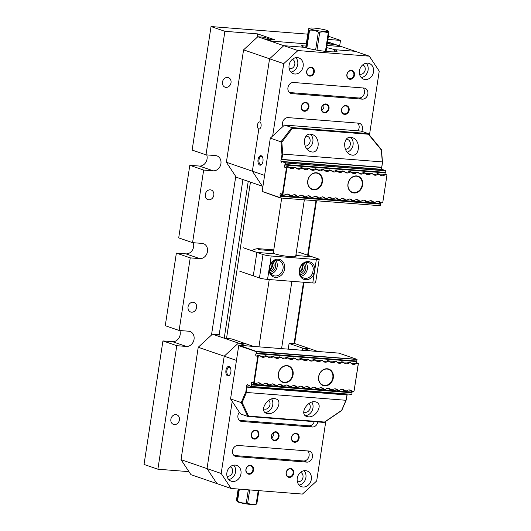 <?xml version="1.0" encoding="UTF-8"?>
<svg xmlns="http://www.w3.org/2000/svg" width="531" height="531" viewBox="0 0 531 531"><rect width="100%" height="100%" fill="white"/><g stroke="black" fill="none" stroke-linecap="round" stroke-linejoin="round"><path stroke-width="0.8" d="M328.39 36.234L340.504 40.402L339.654 45.971M157.886 469.212L176.79 345.688L162.937 340.922L144.034 464.452L157.886 469.212L188.95 471.654M192.561 242.654L203.665 170.059L189.813 165.294L178.701 237.888L192.561 242.654L202.105 243.404A7.753 6.491 -71 0 1 203.459 243.683A7.753 6.491 -71 0 1 207.316 252.331A7.753 6.491 -71 0 1 199.775 258.624L185.923 253.864A7.753 6.491 109 0 0 192.222 250.413A7.753 6.491 109 0 0 193.264 242.707M176.372 253.108L190.231 257.874L179.12 330.468L165.26 325.702L176.372 253.108L185.923 253.864M224.228 338.214L248.229 181.363M257.794 36.752L283.78 45.686L269.569 58.788L243.576 49.854L257.794 36.752L264.325 37.27L270.485 39.387L264.451 38.909L272.018 41.139L306.294 43.834L270.611 41.026L264.451 38.909L274.507 39.699L257.568 33.878L224.898 31.309L205.995 154.84L192.136 150.074L211.039 26.55L224.898 31.309M242.932 179.538L218.931 336.395M295.993 254.435A13.056 10.939 -71 0 1 296.836 255.564M251.959 250.738A13.056 10.939 -71 0 1 258.922 248.714L273.77 249.882M294.061 343.842L303.493 282.233M307.628 255.212L315.958 200.764M327.282 43.449L334.822 44.445L340.982 46.555L326.977 45.46L340.086 46.489M250.446 182.12L226.511 338.532M327.222 43.847L334.822 44.445L340.119 46.263M327.906 39.407L340.504 40.402M307.774 34.157L211.039 26.55M316.469 200.804L308.119 255.384M304.004 282.273L294.572 343.882M162.937 340.922L172.482 341.679A7.753 6.491 109 0 0 178.781 338.227A7.753 6.491 109 0 0 179.83 330.521M189.813 165.294L199.357 166.05A7.753 6.491 109 0 0 205.656 162.599A7.753 6.491 109 0 0 206.705 154.893M211.484 335.048L235.751 176.445M257.017 37.462L257.568 33.878M175.907 414.638A5.071 4.248 -71 0 1 176.79 414.824A5.071 4.248 -71 0 1 179.312 420.479A5.071 4.248 -71 0 1 174.38 424.594A5.071 4.248 -71 0 1 173.498 424.408A5.071 4.248 -71 0 1 170.975 418.753A5.071 4.248 -71 0 1 175.907 414.638M193.105 302.239A5.071 4.248 -71 0 1 193.988 302.424A5.071 4.248 -71 0 1 196.51 308.08A5.071 4.248 -71 0 1 191.585 312.188A5.071 4.248 -71 0 1 190.695 312.009A5.071 4.248 -71 0 1 188.173 306.354A5.071 4.248 -71 0 1 193.105 302.239M210.303 189.832A5.071 4.248 -71 0 1 211.192 190.018A5.071 4.248 -71 0 1 213.708 195.673A5.071 4.248 -71 0 1 208.783 199.789A5.071 4.248 -71 0 1 207.893 199.603A5.071 4.248 -71 0 1 205.378 193.948A5.071 4.248 -71 0 1 210.303 189.832M227.507 77.433A5.071 4.248 -71 0 1 228.39 77.619A5.071 4.248 -71 0 1 230.912 83.274A5.071 4.248 -71 0 1 225.98 87.383A5.071 4.248 -71 0 1 225.098 87.203A5.071 4.248 -71 0 1 222.575 81.548A5.071 4.248 -71 0 1 227.507 77.433M179.12 330.468L188.671 331.218A7.753 6.491 -71 0 1 190.025 331.497A7.753 6.491 -71 0 1 193.881 340.145A7.753 6.491 -71 0 1 186.341 346.438L172.482 341.679M176.79 345.688L186.341 346.438M205.995 154.84L215.546 155.59A7.753 6.491 -71 0 1 216.9 155.868A7.753 6.491 -71 0 1 220.757 164.517A7.753 6.491 -71 0 1 213.216 170.809L199.357 166.05M203.665 170.059L213.216 170.809M190.231 257.874L199.775 258.624M273.624 250.844L258.166 249.63L258.922 248.714M380.714 202.988L382.307 202.809L380.136 202.789L377.853 201.143M313.788 189.839A8.702 7.295 -71 0 1 309.4 176.518A8.702 7.295 -71 0 1 322.111 177.52A8.702 7.295 -71 0 1 313.788 189.839M354.004 192.999A8.702 7.295 -71 0 1 349.61 179.684A8.702 7.295 -71 0 1 362.321 180.679A8.702 7.295 -71 0 1 354.004 192.999M382.307 202.809L382.785 202.371L386.907 175.442L382.785 202.371M379.154 173.956L377.468 173.67L379.592 174.394A4.772 3.996 -71 0 0 381.238 175.602A4.772 3.996 -71 0 0 384.909 174.812L386.575 174.945L386.907 175.442M379.592 174.394L377.873 174.261A4.772 3.996 -71 0 1 374.202 175.051A4.772 3.996 -71 0 1 372.556 173.843L370.837 173.703A4.772 3.996 -71 0 1 367.167 174.493A4.772 3.996 -71 0 1 365.52 173.285L363.801 173.152A4.772 3.996 -71 0 1 360.131 173.942A4.772 3.996 -71 0 1 358.478 172.734L356.766 172.602A4.772 3.996 -71 0 1 353.088 173.391A4.772 3.996 -71 0 1 351.442 172.183L349.723 172.044A4.772 3.996 -71 0 1 346.053 172.834A4.772 3.996 -71 0 1 344.407 171.626L342.687 171.493A4.772 3.996 -71 0 1 339.017 172.283A4.772 3.996 -71 0 1 337.371 171.075L336.661 171.022A4.772 3.996 -71 0 1 332.983 171.812A4.772 3.996 -71 0 1 331.337 170.604L329.618 170.464A4.772 3.996 -71 0 1 325.948 171.254A4.772 3.996 -71 0 1 324.302 170.046L322.582 169.913A4.772 3.996 -71 0 1 318.912 170.703A4.772 3.996 -71 0 1 317.266 169.495L315.547 169.362A4.772 3.996 -71 0 1 311.876 170.152A4.772 3.996 -71 0 1 310.23 168.944L308.511 168.805A4.772 3.996 -71 0 1 304.84 169.595A4.772 3.996 -71 0 1 303.188 168.387L301.475 168.254A4.772 3.996 -71 0 1 297.798 169.044A4.772 3.996 -71 0 1 296.152 167.836L294.44 167.703A4.772 3.996 -71 0 1 290.762 168.493A4.772 3.996 -71 0 1 289.116 167.285L287.457 167.152L286.979 167.59L282.791 194.99L285.253 194.857A4.772 3.996 109 0 1 288.525 194.359A4.772 3.996 109 0 1 290.172 195.567L291.891 195.7L289.66 195.68L287.377 194.027M297.207 196.118L298.926 196.258L297.207 196.118A4.772 3.996 109 0 0 295.561 194.91A4.772 3.996 109 0 0 291.891 195.7M304.243 196.676L305.962 196.809L304.243 196.676A4.772 3.996 109 0 0 302.597 195.468A4.772 3.996 109 0 0 298.926 196.258M311.285 197.227L312.998 197.359L311.285 197.227A4.772 3.996 109 0 0 309.633 196.019A4.772 3.996 109 0 0 305.962 196.809M318.321 197.778L320.04 197.917L318.321 197.778A4.772 3.996 109 0 0 316.675 196.57A4.772 3.996 109 0 0 312.998 197.359M325.357 198.335L327.076 198.468L325.357 198.335A4.772 3.996 109 0 0 323.711 197.127A4.772 3.996 109 0 0 320.04 197.917M327.076 198.468A4.772 3.996 -71 0 1 330.747 197.678A4.772 3.996 -71 0 1 332.393 198.886L333.103 198.939A4.772 3.996 -71 0 1 336.78 198.156A4.772 3.996 -71 0 1 338.426 199.357L340.145 199.497A4.772 3.996 -71 0 1 343.816 198.707A4.772 3.996 -71 0 1 345.462 199.915L347.181 200.048A4.772 3.996 -71 0 1 350.852 199.258A4.772 3.996 -71 0 1 352.498 200.466L354.217 200.599A4.772 3.996 -71 0 1 357.887 199.815A4.772 3.996 -71 0 1 359.533 201.017L361.253 201.156A4.772 3.996 -71 0 1 364.923 200.366A4.772 3.996 -71 0 1 366.576 201.574L368.288 201.707A4.772 3.996 -71 0 1 371.965 200.917A4.772 3.996 -71 0 1 373.612 202.125L375.331 202.258A4.772 3.996 -71 0 1 379.001 201.475A4.772 3.996 -71 0 1 380.647 202.676M375.331 202.258L373.094 202.238L370.817 200.585M368.288 201.707L366.058 201.687L363.781 200.034M361.253 201.156L359.022 201.13L356.739 199.483M354.217 200.599L351.987 200.579L349.703 198.926M347.181 200.048L344.951 200.028L342.668 198.375M340.145 199.497L337.915 199.47L335.632 197.824M333.103 198.939L331.882 198.999L329.598 197.346M385.559 174.307L384.504 174.221L385.559 174.307M379.977 174.832L383.083 174.832L384.504 174.221M377.873 174.261L378.052 173.869M372.941 174.274L376.048 174.281L377.468 173.67M371.016 173.318L372.118 173.405L370.432 173.113L371.016 173.318L370.837 173.703M372.118 173.405L372.556 173.843M365.905 173.723L369.012 173.723L370.432 173.113M363.974 172.761L365.082 172.847L363.396 172.562L363.974 172.761L363.801 173.152M365.082 172.847L365.52 173.285M358.87 173.172L361.969 173.172L363.396 172.562M356.938 172.21L358.04 172.296L356.361 172.011L356.938 172.21L356.766 172.602M358.04 172.296L358.478 172.734M351.834 172.615L354.934 172.621L356.361 172.011M349.902 171.659L351.004 171.745L349.318 171.453L349.902 171.659L349.723 172.044M351.004 171.745L351.442 172.183M344.792 172.064L347.898 172.064L349.318 171.453M342.867 171.101L343.969 171.188L342.283 170.902L342.867 171.101L342.687 171.493M343.969 171.188L344.407 171.626M337.756 171.513L340.862 171.513L342.283 170.902M336.833 170.63L336.249 170.431L336.833 170.63L336.661 171.022M336.933 170.637L337.371 171.075M368.235 133.566L360.921 131.057L284.516 125.05L291.877 127.573L368.235 133.566L381.484 149.696L382.512 162.526L381.736 167.564A1.314 0.697 -85.5 0 0 381.523 169.303L280.992 161.397A1.314 0.697 94.5 0 1 281.211 159.658L281.981 154.621L280.965 141.817L270.306 138.153L262.155 191.425L280.136 197.605L280.122 195.567A1.314 0.697 94.5 0 1 280.162 194.187A1.314 0.697 94.5 0 1 280.839 193.51A1.314 0.697 94.5 0 1 281.357 194.074L281.669 195.05L282.246 195.249L286.441 167.856L285.101 167.391A1.314 0.697 94.5 0 1 285.034 167.391A1.314 0.697 94.5 0 1 284.443 166.449A1.314 0.697 94.5 0 1 284.795 165.008L385.327 172.914L385.971 170.849L285.439 162.951L284.795 165.008M297.28 196.43L294.413 194.585M304.316 196.988L301.455 195.136M311.352 197.539L308.491 195.687M318.388 198.09L315.527 196.244M325.423 198.647L322.563 196.795M288.094 166.641L287.045 166.561L288.094 166.641M287.623 166.761L287.457 167.152M288.678 166.847L289.116 167.285M289.508 167.716L292.608 167.723L294.028 167.112L295.714 167.398L294.028 167.112M294.44 167.703L294.612 167.311M295.714 167.398L296.152 167.836M296.544 168.274L299.643 168.274L301.07 167.663L302.75 167.949L301.07 167.663M301.475 168.254L301.648 167.862M302.75 167.949L303.188 168.387M303.579 168.825L306.686 168.825L308.106 168.214L309.792 168.506L308.106 168.214M308.511 168.805L308.684 168.413M309.792 168.506L310.23 168.944M310.615 169.376L313.721 169.382L315.142 168.772L316.828 169.057L315.142 168.772M315.547 169.362L315.726 168.971M316.828 169.057L317.266 169.495M317.651 169.933L320.757 169.933L322.178 169.323L323.864 169.608L322.178 169.323M322.582 169.913L322.762 169.522M323.864 169.608L324.302 170.046M324.687 170.484L327.793 170.484L329.213 169.874L330.899 170.166L329.213 169.874M331.729 171.035L334.829 171.042L336.249 170.431M329.618 170.464L329.797 170.073M330.899 170.166L331.337 170.604M285.439 162.951L385.924 170.71L382.805 169.641L282.28 161.743L285.399 162.811M280.992 161.397L281.085 161.696A1.314 0.697 94.5 0 0 281.603 162.254A1.314 0.697 94.5 0 0 282.047 162.021L282.28 161.743M385.327 172.914A1.314 0.697 -85.5 0 0 384.962 174.261M380.561 202.935A1.314 0.697 -85.5 0 0 380.647 203.466L380.428 205.729L280.322 197.963L262.155 191.425M380.428 205.729L280.322 197.963M382.406 162.486L382.287 161.909L282.771 154.083L281.755 159.386L381.676 167.245L382.512 162.526M344.885 141.976A5.071 4.248 -71 0 1 344.539 143.861M345.422 149.277A5.071 4.248 109 0 0 350.214 145.063A5.071 4.248 109 0 0 347.672 139.5A5.071 4.248 109 0 0 346.789 139.314A5.071 4.248 109 0 0 346.272 139.308M347.194 152.198A8.35 6.989 109 0 0 352.956 145.441A8.35 6.989 109 0 0 350.433 137.31M350.865 137.323C342.707 136.221 342.621 152.41 350.772 154.747C359.759 158.265 361.432 140.33 352.365 137.642L350.865 137.323M304.675 138.817A5.071 4.248 -71 0 1 304.323 140.702M305.206 146.118A5.071 4.248 109 0 0 310.004 141.903A5.071 4.248 109 0 0 307.462 136.334A5.071 4.248 109 0 0 306.579 136.155A5.071 4.248 109 0 0 306.062 136.148M306.984 149.038A8.35 6.989 109 0 0 312.746 142.281A8.35 6.989 109 0 0 310.223 134.151M310.655 134.164C302.491 133.062 302.404 149.244 310.562 151.587C319.549 155.105 321.222 137.171 312.155 134.482L310.655 134.164M316.171 173.033A8.35 6.989 109 0 0 308.053 179.81A8.35 6.989 109 0 0 312.201 189.122A8.35 6.989 109 0 0 313.662 189.428A8.35 6.989 109 0 0 321.779 182.651A8.35 6.989 109 0 0 317.624 173.338A8.35 6.989 109 0 0 316.171 173.033M356.381 176.192A8.35 6.989 109 0 0 348.263 182.969A8.35 6.989 109 0 0 352.411 192.282A8.35 6.989 109 0 0 353.872 192.587A8.35 6.989 109 0 0 361.989 185.81A8.35 6.989 109 0 0 357.841 176.498A8.35 6.989 109 0 0 356.381 176.192M285.2 164.524L385.725 172.422M285.101 167.391L287.045 166.561M280.341 196.264L380.866 204.169M284.331 195.109L282.791 194.99M380.415 175.184A4.772 3.996 -71 0 0 381.855 174.978L382.015 175.018M373.379 174.633A4.772 3.996 -71 0 0 374.82 174.427L374.979 174.46M366.344 174.082A4.772 3.996 -71 0 0 367.784 173.869L367.943 173.909M359.308 173.524A4.772 3.996 -71 0 0 360.748 173.318L360.901 173.358M352.272 172.973A4.772 3.996 -71 0 0 353.706 172.767L353.865 172.801M345.23 172.422A4.772 3.996 -71 0 0 346.67 172.21L346.829 172.25M338.194 171.865A4.772 3.996 -71 0 0 339.634 171.659L339.794 171.699M332.167 171.394A4.772 3.996 109 0 0 333.601 171.181L333.76 171.221M325.125 170.843A4.772 3.996 109 0 0 326.565 170.63L326.724 170.67M318.089 170.285A4.772 3.996 109 0 0 319.529 170.079L319.689 170.119M311.053 169.734A4.772 3.996 109 0 0 312.493 169.522L312.653 169.562M304.017 169.183A4.772 3.996 109 0 0 305.458 168.971L305.617 169.011M296.982 168.626A4.772 3.996 109 0 0 298.422 168.42L298.575 168.46M289.939 168.075A4.772 3.996 109 0 0 291.38 167.862L291.539 167.902M386.575 174.945L386.143 174.507M384.909 174.812L385.088 174.42M281.755 159.386L281.211 159.658M286.441 167.856L286.979 167.59M382.287 161.909L381.344 150.014L368.381 134.237L292.422 128.27L281.822 142.195L282.771 154.083M284.516 125.05L270.306 138.153M280.965 141.817L291.831 127.566M368.381 134.237L368.215 133.573M292.422 128.27L291.877 127.573M281.822 142.195L280.999 141.797M282.479 154.634L281.981 154.621M271.666 262.779A5.071 4.248 -71 0 1 269.376 269.443M273.352 252.583A11.629 1.341 8.7 0 0 273.014 252.836A11.629 1.341 8.7 0 0 274.706 253.825L256.865 252.424L253.28 275.841L256.865 252.424L243.311 247.765M301.827 265.155A5.071 4.248 -71 0 1 299.537 271.812M269.39 269.556A8.051 6.744 109 0 0 273.644 275.695A8.051 6.744 109 0 0 282.638 270.272A8.051 6.744 109 0 0 278.875 260.469A8.051 6.744 109 0 0 277.467 260.177A8.051 6.744 109 0 0 269.994 265.573L268.985 269.987L269.682 265.414A9.239 7.739 -71 0 1 282.465 261.199A9.239 7.739 -71 0 1 280.189 276.087A9.239 7.739 -71 0 1 268.985 269.987L267.544 279.412A5.96 0.69 -171.3 0 1 259.44 277.959L263.018 254.541A5.96 0.69 8.7 0 0 271.129 255.995L316.363 259.546A5.96 0.69 8.7 0 0 319.177 259.393A5.96 0.69 8.7 0 0 318.308 258.882L312.155 256.772L295.833 255.484L312.155 256.772L298.601 252.112M239.733 271.182L259.44 277.959M295.754 256.008A11.629 1.341 -171.3 0 1 295.999 256.354A11.629 1.341 -171.3 0 1 287.53 256.36A11.629 1.341 -171.3 0 1 274.706 253.825L256.865 252.424L263.018 254.541M267.544 279.412L312.779 282.963L314.219 273.545A9.239 7.739 -71 0 1 301.442 277.759A9.239 7.739 -71 0 1 303.719 262.872A9.239 7.739 -71 0 1 314.923 268.971L314.219 273.545L312.679 272.961L313.29 268.978A8.051 6.744 109 0 0 309.035 262.838A8.051 6.744 109 0 0 307.628 262.546A8.051 6.744 109 0 0 299.796 269.084A8.051 6.744 109 0 0 303.798 278.065A8.051 6.744 109 0 0 312.679 272.961M319.177 259.393L315.593 282.811A5.96 0.69 -171.3 0 1 312.779 282.963M269.575 270.837A5.071 4.248 109 0 0 273.804 267.239A5.071 4.248 109 0 0 272.682 261.796M272.018 262.4A5.071 4.248 -71 0 1 269.423 269.96M273.89 260.98A6.259 5.244 -71 0 1 275.37 267.777A6.259 5.244 -71 0 1 270.027 272.23M275.655 260.316A8.051 6.744 -71 0 1 276.784 268.261A8.051 6.744 -71 0 1 271.009 273.843M299.73 273.206A5.071 4.248 109 0 0 303.964 269.609A5.071 4.248 109 0 0 302.836 264.172M302.179 264.77A5.071 4.248 -71 0 1 299.584 272.33M304.051 263.349A6.259 5.244 -71 0 1 305.524 270.146A6.259 5.244 -71 0 1 300.188 274.6M305.816 262.686A8.051 6.744 -71 0 1 306.945 270.631A8.051 6.744 -71 0 1 301.163 276.213M316.363 259.546L314.923 268.971L313.29 268.978M269.994 265.573L271.129 255.995M243.576 49.854L226.379 162.26L252.364 171.188L258.816 129.04A3.578 1.912 94.5 0 1 257.475 125.137A3.578 1.912 94.5 0 1 259.632 121.957A3.578 1.912 94.5 0 1 259.891 122.017L269.569 58.788L283.78 45.686L304.263 47.266A17.888 2.064 -171.3 0 1 301.661 45.746A17.888 2.064 -171.3 0 1 306.102 45.069M369.457 135.053L379.234 71.161L369.317 56.167L297.944 50.551L283.78 45.686L304.389 47.305A17.888 2.064 -171.3 0 0 324.116 51.208A17.888 2.064 -171.3 0 0 337.145 51.195A17.888 2.064 -171.3 0 0 334.543 49.675L355.153 51.295L334.543 49.675L334.211 51.872L334.424 49.635L334.079 51.872M272.662 135.982L283.733 63.654L269.569 58.788L259.891 122.024A3.578 1.912 94.5 0 1 261.093 125.993A3.578 1.912 94.5 0 1 258.949 129.053A3.578 1.912 94.5 0 1 258.816 129.033L252.364 171.188L262.281 186.189L236.288 177.254L226.379 162.26M326.645 47.651A17.888 2.064 -171.3 0 1 334.424 49.635M369.317 56.167L329.167 42.367L327.474 42.234M328.636 31.674L328.901 32.895L326.067 51.421M328.901 32.895A11.33 1.308 -171.3 0 1 328.251 32.942C325.543 31.827 322.702 31.601 319.722 32.272L316.98 50.186M325.43 51.354L328.251 32.942M306.121 47.85L308.863 29.935L308.604 28.714L305.697 47.724M315.626 49.947L318.368 32.066C315.587 30.552 312.659 29.922 309.573 30.181L306.838 48.049M309.573 30.181A11.33 1.308 -171.3 0 1 308.863 29.935M323.837 31.482A9.538 1.102 8.7 0 0 328.178 30.984A9.538 1.102 8.7 0 0 320.658 28.959A9.538 1.102 8.7 0 0 310.907 27.997A9.538 1.102 8.7 0 0 309.706 28.156A9.538 1.102 8.7 0 0 313.423 29.869A9.538 1.102 8.7 0 0 323.837 31.482M319.722 32.272A11.33 1.308 -171.3 0 1 318.368 32.066M309.706 28.156L308.604 28.714M238.167 489.024L236.534 499.711L236.793 500.932L238.611 489.058M258.856 490.651L256.825 503.892L255.73 504.45A9.538 1.102 -171.3 0 1 247.34 504.052A9.538 1.102 -171.3 0 1 237.251 501.622L236.793 500.932A11.33 1.308 8.7 0 0 237.503 501.178C240.277 502.691 243.211 503.322 246.291 503.069L248.316 489.821M239.348 489.117L237.503 501.178M246.291 503.069A11.33 1.308 8.7 0 0 247.652 503.269C250.36 504.377 253.201 504.603 256.181 503.939L258.219 490.598M249.689 489.927L247.652 503.269M256.181 503.939A11.33 1.308 8.7 0 0 256.825 503.892M262.925 186.408L262.281 186.189L252.364 171.188L264.604 175.396M262.958 161.271A4.772 2.549 94.5 0 1 261.81 164.238A4.772 2.549 94.5 0 1 258.385 163.528A4.772 2.549 94.5 0 1 258.896 157.037A4.772 2.549 94.5 0 1 262.387 156.864A4.772 2.549 94.5 0 1 262.958 161.271M329.028 108.689A4.533 3.797 -71 0 1 322.709 112.094A4.533 3.797 -71 0 1 323.89 104.388A4.533 3.797 -71 0 1 329.028 108.689M373.525 71.897A8.35 6.989 -71 0 1 363.775 79.238A8.35 6.989 -71 0 1 359.447 70.796A8.35 6.989 -71 0 1 369.198 63.454A8.35 6.989 -71 0 1 373.525 71.897M303.155 66.368A8.35 6.989 -71 0 1 293.404 73.709A8.35 6.989 -71 0 1 289.083 65.26A8.35 6.989 -71 0 1 298.834 57.919A8.35 6.989 -71 0 1 303.155 66.368M354.509 75.143A4.533 3.797 -71 0 1 348.19 78.548A4.533 3.797 -71 0 1 349.371 70.842A4.533 3.797 -71 0 1 354.509 75.143M314.299 71.984A4.533 3.797 -71 0 1 307.98 75.389A4.533 3.797 -71 0 1 309.161 67.683A4.533 3.797 -71 0 1 314.299 71.984M349.139 110.269A4.533 3.797 -71 0 1 342.814 113.674A4.533 3.797 -71 0 1 343.995 105.968A4.533 3.797 -71 0 1 349.139 110.269M308.923 107.109A4.533 3.797 -71 0 1 302.604 110.514A4.533 3.797 -71 0 1 303.785 102.808A4.533 3.797 -71 0 1 308.923 107.109M283.083 126.378A5.662 4.746 109 0 1 283.401 120.444A5.662 4.746 109 0 1 288.187 117.623L358.558 123.159A5.662 4.746 109 0 1 359.547 123.358A5.662 4.746 109 0 1 361.717 131.33M293.563 82.497L363.934 88.033A5.662 4.746 109 0 1 364.923 88.232A5.662 4.746 109 0 1 367.737 94.558A5.662 4.746 109 0 1 362.228 99.151L291.864 93.622A5.662 4.746 109 0 1 290.875 93.416A5.662 4.746 109 0 1 288.054 87.097A5.662 4.746 109 0 1 293.563 82.497M297.944 50.551L283.733 63.654M289.408 92.533L358.843 97.989A5.662 4.746 109 0 0 364.034 94.359A5.662 4.746 109 0 0 362.998 87.954M357.921 130.818A5.662 4.746 109 0 0 357.622 123.086M308.279 106.99A4.056 3.398 109 0 0 306.175 102.888A4.056 3.398 109 0 0 301.648 105.623A4.056 3.398 109 0 0 303.54 110.561A4.056 3.398 109 0 0 308.279 106.99M348.489 110.156A4.056 3.398 109 0 0 346.385 106.047A4.056 3.398 109 0 0 341.858 108.782A4.056 3.398 109 0 0 343.749 113.72A4.056 3.398 109 0 0 348.489 110.156M313.648 71.864A4.056 3.398 109 0 0 311.551 67.762A4.056 3.398 109 0 0 307.024 70.497A4.056 3.398 109 0 0 308.916 75.435A4.056 3.398 109 0 0 313.648 71.864M353.865 75.03A4.056 3.398 109 0 0 351.761 70.922A4.056 3.398 109 0 0 347.234 73.656A4.056 3.398 109 0 0 349.126 78.595A4.056 3.398 109 0 0 353.865 75.03M289.169 68.599A4.892 4.095 109 0 0 294.572 65.28A4.892 4.095 109 0 0 292.349 59.346M290.935 72.083A8.35 6.989 109 0 0 297.314 66.222A8.35 6.989 109 0 0 295.88 57.68M359.54 74.128A4.892 4.095 109 0 0 364.943 70.815A4.892 4.095 109 0 0 362.713 64.882M361.299 77.612A8.35 6.989 109 0 0 367.678 71.758A8.35 6.989 109 0 0 366.251 63.216M323.698 104.773C324.335 106.817 323.718 108.696 321.839 110.415M328.384 108.576A4.056 3.398 109 0 0 326.28 104.468A4.056 3.398 109 0 0 321.547 108.039A4.056 3.398 109 0 0 323.644 112.141A4.056 3.398 109 0 0 328.384 108.576M262.546 157.183A4.056 2.164 -85.5 0 0 261.418 156.433A4.056 2.164 -85.5 0 0 258.942 160.302A4.056 2.164 -85.5 0 0 260.781 164.517A4.056 2.164 -85.5 0 0 262.015 163.953M253.971 346.451A5.96 0.69 -171.3 0 1 252.238 345.98L245.468 343.65L238.426 343.099L246.477 345.86M317.857 351.476L309.805 348.708L302.763 348.15L309.805 348.708L294.632 343.491M310.363 350.885A5.96 0.69 -171.3 0 0 309.54 350.48L302.763 348.15L302.444 350.261L302.763 348.15L289.096 343.457L294.612 343.617M325.808 421.335L316.682 480.973L302.464 494.076L231.091 488.467L216.927 483.602L207.017 468.601L221.181 473.466L232.206 401.403M236.454 360.403L224.215 356.195L207.017 468.601L224.215 356.195L238.426 343.099L245.468 343.65L231.795 338.951L224.248 338.088M225.94 370.346A4.772 2.549 94.5 0 1 227.819 366.695A4.772 2.549 94.5 0 1 230.295 367.631A4.772 2.549 94.5 0 1 229.717 375.005A4.772 2.549 94.5 0 1 226.83 375.238A4.772 2.549 94.5 0 1 225.94 370.346M271.381 435.944A4.533 3.797 -71 0 1 277.7 432.539A4.533 3.797 -71 0 1 276.518 440.245A4.533 3.797 -71 0 1 271.381 435.944M226.89 472.729A8.35 6.989 -71 0 1 236.64 465.388A8.35 6.989 -71 0 1 240.961 473.838A8.35 6.989 -71 0 1 231.211 481.179A8.35 6.989 -71 0 1 226.89 472.729M297.254 478.265A8.35 6.989 -71 0 1 307.004 470.924A8.35 6.989 -71 0 1 311.332 479.367A8.35 6.989 -71 0 1 301.581 486.708A8.35 6.989 -71 0 1 297.254 478.265M245.899 469.484A4.533 3.797 -71 0 1 252.218 466.085A4.533 3.797 -71 0 1 251.044 473.791A4.533 3.797 -71 0 1 245.899 469.484M286.109 472.65A4.533 3.797 -71 0 1 292.428 469.245A4.533 3.797 -71 0 1 291.253 476.951A4.533 3.797 -71 0 1 286.109 472.65M251.276 434.358A4.533 3.797 -71 0 1 257.595 430.96A4.533 3.797 -71 0 1 256.413 438.666A4.533 3.797 -71 0 1 251.276 434.358M291.486 437.524A4.533 3.797 -71 0 1 297.805 434.119A4.533 3.797 -71 0 1 296.623 441.825A4.533 3.797 -71 0 1 291.486 437.524M239.401 420.386L308.836 425.842L312.221 427.004L241.851 421.475A5.662 4.746 109 0 1 240.862 421.269A5.662 4.746 109 0 1 239.395 412.275M312.221 427.004A5.662 4.746 109 0 0 317.83 421.939M306.845 462.129L236.474 456.6A5.662 4.746 109 0 1 235.485 456.394A5.662 4.746 109 0 1 232.671 450.076A5.662 4.746 109 0 1 238.18 445.476L308.551 451.011A5.662 4.746 109 0 1 309.54 451.211A5.662 4.746 109 0 1 312.354 457.536A5.662 4.746 109 0 1 306.845 462.129L303.46 460.968L234.025 455.512M221.181 473.466L231.091 488.467M303.46 460.968A5.662 4.746 109 0 0 308.65 457.337A5.662 4.746 109 0 0 307.615 450.932M308.836 425.842A5.662 4.746 109 0 0 314.226 421.654M291.645 437.471A4.056 3.398 109 0 0 293.743 441.573A4.056 3.398 109 0 0 298.269 438.838A4.056 3.398 109 0 0 296.378 433.9A4.056 3.398 109 0 0 291.645 437.471M251.428 434.305A4.056 3.398 109 0 0 253.533 438.414A4.056 3.398 109 0 0 258.059 435.679A4.056 3.398 109 0 0 256.168 430.741A4.056 3.398 109 0 0 251.428 434.305M286.269 472.597A4.056 3.398 109 0 0 288.366 476.699A4.056 3.398 109 0 0 292.9 473.964A4.056 3.398 109 0 0 291.001 469.026A4.056 3.398 109 0 0 286.269 472.597M246.059 469.431A4.056 3.398 109 0 0 248.156 473.539A4.056 3.398 109 0 0 252.683 470.805A4.056 3.398 109 0 0 250.791 465.866A4.056 3.398 109 0 0 246.059 469.431M297.347 481.597A4.892 4.095 109 0 0 302.995 477.276A4.892 4.095 109 0 0 300.519 472.351M299.112 485.088A8.35 6.989 109 0 0 305.909 477.508A8.35 6.989 109 0 0 304.057 470.685M226.976 476.068A4.892 4.095 109 0 0 232.624 471.747A4.892 4.095 109 0 0 230.155 466.822M228.742 479.553A8.35 6.989 109 0 0 235.545 471.973A8.35 6.989 109 0 0 233.686 465.156M273.691 432.619L273.823 434.862L271.826 438.267M271.533 435.891A4.056 3.398 109 0 0 273.638 439.993A4.056 3.398 109 0 0 278.37 436.422A4.056 3.398 109 0 0 276.273 432.32A4.056 3.398 109 0 0 271.533 435.891M229.923 374.72A4.056 2.164 94.5 0 1 228.688 375.284A4.056 2.164 94.5 0 1 226.91 370.519A4.056 2.164 94.5 0 1 229.326 367.2A4.056 2.164 94.5 0 1 230.454 367.95M219.184 334.749L212.44 334.165L238.426 343.099L224.215 356.195L198.229 347.267L212.44 334.165M181.025 459.667L207.017 468.601L216.927 483.602L190.941 474.668L181.025 459.667L198.229 347.267M288.22 349.146L289.096 343.457M256.393 356.029L258.338 355.199L260.409 355.923L258.75 355.79L258.272 356.228L254.15 383.156L253.718 382.718L257.734 356.493L256.393 356.029A1.314 0.697 94.5 0 1 256.327 356.029A1.314 0.697 94.5 0 1 255.736 355.086A1.314 0.697 94.5 0 1 256.088 353.646L256.699 351.821L238.718 345.641L230.56 398.914L241.22 402.578L245.86 391.712L246.63 386.674A1.314 0.697 94.5 0 1 246.942 384.968L248.057 385.055M258.338 355.199L259.971 355.478M258.916 355.398L258.75 355.79M327.269 368.76A8.702 7.295 -71 0 1 331.663 382.081A8.702 7.295 -71 0 1 318.952 381.079A8.702 7.295 -71 0 1 327.269 368.76M287.052 365.6A8.702 7.295 -71 0 1 291.446 378.922A8.702 7.295 -71 0 1 278.735 377.919A8.702 7.295 -71 0 1 287.052 365.6M261.464 384.205L263.184 384.338L261.464 384.205A4.772 3.996 -71 0 0 259.818 382.997A4.772 3.996 -71 0 0 256.148 383.787L254.482 383.654L254.15 383.156M263.184 384.338A4.772 3.996 -71 0 1 266.854 383.548A4.772 3.996 -71 0 1 268.5 384.756L270.219 384.895A4.772 3.996 -71 0 1 273.89 384.105A4.772 3.996 -71 0 1 275.536 385.314L277.255 385.446A4.772 3.996 -71 0 1 280.932 384.656A4.772 3.996 -71 0 1 282.578 385.864L284.291 385.997A4.772 3.996 -71 0 1 287.968 385.207A4.772 3.996 -71 0 1 289.614 386.415L291.333 386.555A4.772 3.996 -71 0 1 295.004 385.765A4.772 3.996 -71 0 1 296.65 386.973L298.369 387.106A4.772 3.996 -71 0 1 302.039 386.316A4.772 3.996 -71 0 1 303.686 387.524L304.402 387.577A4.772 3.996 -71 0 1 308.073 386.787A4.772 3.996 -71 0 1 309.719 387.995L311.438 388.134A4.772 3.996 -71 0 1 315.109 387.345A4.772 3.996 -71 0 1 316.755 388.553L318.474 388.685A4.772 3.996 -71 0 1 322.144 387.895A4.772 3.996 -71 0 1 323.791 389.104L325.51 389.236A4.772 3.996 -71 0 1 329.18 388.446A4.772 3.996 -71 0 1 330.826 389.654L332.545 389.794A4.772 3.996 -71 0 1 336.216 389.004A4.772 3.996 -71 0 1 337.869 390.212L339.581 390.345A4.772 3.996 -71 0 1 343.258 389.555A4.772 3.996 -71 0 1 344.904 390.763L346.624 390.896A4.772 3.996 -71 0 1 350.294 390.106A4.772 3.996 -71 0 1 351.94 391.314L353.606 391.447L354.077 391.008L358.272 363.616L354.688 363.357L356.971 362.952L358.438 363.224L354.077 391.008M344.234 362.912L347.34 362.919L348.761 362.308L350.885 363.031A4.772 3.996 109 0 0 352.531 364.239A4.772 3.996 109 0 0 355.803 363.742M350.885 363.031L349.166 362.899L349.345 362.507M337.198 362.361L340.305 362.361L341.725 361.75L343.849 362.481A4.772 3.996 109 0 0 345.495 363.689A4.772 3.996 109 0 0 349.166 362.899M343.849 362.481L342.13 362.341L342.309 361.956M330.163 361.81L333.269 361.81L334.689 361.199L336.813 361.923A4.772 3.996 109 0 0 338.459 363.131A4.772 3.996 109 0 0 342.13 362.341M336.813 361.923L335.094 361.79L335.267 361.399M323.127 361.253L326.226 361.259L327.654 360.649L329.771 361.372A4.772 3.996 109 0 0 331.424 362.58A4.772 3.996 109 0 0 335.094 361.79M329.771 361.372L328.058 361.239L328.231 360.848M316.091 360.702L319.191 360.702L320.611 360.091L322.735 360.821A4.772 3.996 109 0 0 324.381 362.029A4.772 3.996 109 0 0 328.058 361.239M322.735 360.821L321.023 360.682L321.195 360.297M309.049 360.151L312.155 360.151L313.575 359.54L315.699 360.264A4.772 3.996 109 0 0 317.346 361.472A4.772 3.996 109 0 0 321.023 360.682M315.699 360.264L313.98 360.131A4.772 3.996 -71 0 1 310.31 360.921A4.772 3.996 -71 0 1 308.664 359.713L307.953 359.66A4.772 3.996 -71 0 1 304.276 360.449A4.772 3.996 -71 0 1 302.63 359.241L300.911 359.102A4.772 3.996 -71 0 1 297.241 359.892A4.772 3.996 -71 0 1 295.594 358.684L293.875 358.551A4.772 3.996 -71 0 1 290.205 359.341A4.772 3.996 -71 0 1 288.559 358.133L286.84 358A4.772 3.996 -71 0 1 283.169 358.79A4.772 3.996 -71 0 1 281.523 357.582L279.804 357.443A4.772 3.996 -71 0 1 276.133 358.233A4.772 3.996 -71 0 1 274.487 357.024L272.768 356.892A4.772 3.996 -71 0 1 269.091 357.682A4.772 3.996 -71 0 1 267.445 356.474L265.732 356.341A4.772 3.996 -71 0 1 262.055 357.131A4.772 3.996 -71 0 1 260.409 355.923M260.801 356.354L263.9 356.361L265.321 355.75L267.445 356.474M265.321 355.75L267.007 356.035M265.732 356.341L265.905 355.949M267.836 356.905L270.936 356.912L272.363 356.301L274.487 357.024M272.363 356.301L274.049 356.586M272.768 356.892L272.941 356.5M274.872 357.463L277.978 357.463L279.399 356.852L281.523 357.582M279.399 356.852L281.085 357.144M279.804 357.443L279.976 357.051M281.908 358.013L285.014 358.02L286.435 357.409L288.559 358.133M286.435 357.409L288.121 357.695M286.84 358L287.019 357.609M288.944 358.564L292.05 358.571L293.47 357.96L295.594 358.684M293.47 357.96L295.156 358.246M293.875 358.551L294.055 358.159M295.979 359.122L299.086 359.122L300.506 358.511L302.63 359.241M300.506 358.511L302.192 358.803M300.911 359.102L301.09 358.71M303.022 359.673L306.121 359.679L307.549 359.069L308.664 359.713M256.148 383.787L253.964 383.767L252.378 382.254L253.718 382.718M261.531 384.517L258.67 382.665M270.219 384.895L267.989 384.869L265.706 383.223M277.255 385.446L275.025 385.42L272.748 383.774M284.291 385.997L282.061 385.977L279.784 384.325M291.333 386.555L289.103 386.528L286.82 384.882M298.369 387.106L296.139 387.079L293.855 385.433M304.402 387.577L303.174 387.637L300.891 385.984M351.27 363.469L354.688 363.357M350.447 362.593L348.761 362.308M343.411 362.042L341.725 361.75M336.375 361.485L334.689 361.199M329.333 360.934L327.654 360.649M322.297 360.383L320.611 360.091M315.261 359.826L313.575 359.54M313.98 360.131L314.16 359.739M307.549 359.069L308.226 359.275M307.953 359.66L308.126 359.268M353.606 391.447L351.429 391.427L349.146 389.781M346.624 390.896L344.393 390.876L342.11 389.223M339.581 390.345L337.351 390.325L335.074 388.672M332.545 389.794L330.315 389.767L328.039 388.121M325.51 389.236L323.279 389.216L320.996 387.564M318.474 388.685L316.244 388.665L313.96 387.013M311.438 388.134L309.208 388.108L306.925 386.462M347.101 394.102A1.314 0.697 -85.5 0 0 347.161 394.579L346.391 399.617L341.732 410.503L324.175 422.437L247.838 416.437L240.477 413.914L230.56 398.914M256.699 351.821L357.058 359.474L356.62 361.551A1.314 0.697 -85.5 0 0 356.274 363.078M351.854 391.573A1.314 0.697 -85.5 0 0 351.94 392.104L251.415 384.205L251.395 386.475L351.92 394.38L351.94 392.104M351.92 394.38L251.316 386.575L248.07 385.094A1.314 0.697 94.5 0 0 247.552 384.53A1.314 0.697 94.5 0 0 247.107 384.763L246.942 384.968M251.415 384.205A1.314 0.697 94.5 0 1 251.455 382.824A1.314 0.697 94.5 0 1 252.132 382.147A1.314 0.697 94.5 0 1 252.378 382.254M256.991 351.469L356.918 359.328L338.871 353.128L238.95 345.269L256.938 351.602M246.338 391.878L246.45 392.462L345.973 400.281L346.989 394.978L247.061 387.126L246.338 391.878L245.86 391.712M263.522 408.784A5.071 4.248 109 0 0 264.066 409.029A5.071 4.248 109 0 0 264.956 409.209A5.071 4.248 109 0 0 269.575 406.016A5.071 4.248 109 0 0 268.739 400.301M265.035 412.448A8.35 6.989 109 0 0 271.852 407.649A8.35 6.989 109 0 0 271.653 398.94M268.042 413.662C276.001 414.691 283.282 400.985 275.888 398.9C268.148 395.814 258.444 410.987 266.628 413.377L268.042 413.662M303.732 411.95A5.071 4.248 109 0 0 304.276 412.189A5.071 4.248 109 0 0 305.166 412.368A5.071 4.248 109 0 0 309.785 409.175A5.071 4.248 109 0 0 308.956 403.467M305.245 415.607A8.35 6.989 109 0 0 312.062 410.808A8.35 6.989 109 0 0 311.863 402.1M308.252 416.822C316.21 417.857 323.498 404.144 316.098 402.067C308.358 398.98 298.654 414.147 306.838 416.536L308.252 416.822M324.521 385.44A8.35 6.989 109 0 0 332.638 378.663A8.35 6.989 109 0 0 328.483 369.35A8.35 6.989 109 0 0 327.03 369.045A8.35 6.989 109 0 0 318.912 375.822A8.35 6.989 109 0 0 323.06 385.134A8.35 6.989 109 0 0 324.521 385.44M284.311 382.28A8.35 6.989 109 0 0 292.428 375.503A8.35 6.989 109 0 0 288.273 366.191A8.35 6.989 109 0 0 286.82 365.886A8.35 6.989 109 0 0 278.695 372.662A8.35 6.989 109 0 0 282.85 381.975A8.35 6.989 109 0 0 284.311 382.28M352.159 392.807L251.634 384.902M357.018 361.06L256.493 353.161M356.971 362.952L358.438 363.224L358.272 363.616M351.708 363.821A4.772 3.996 -71 0 0 353.148 363.616L353.307 363.655M344.672 363.27A4.772 3.996 -71 0 0 346.112 363.058L346.272 363.098M337.636 362.719A4.772 3.996 -71 0 0 339.077 362.507L339.236 362.547M330.601 362.162A4.772 3.996 -71 0 0 332.041 361.956L332.2 361.996M323.565 361.611A4.772 3.996 -71 0 0 325.005 361.399L325.158 361.438M316.529 361.06A4.772 3.996 -71 0 0 317.963 360.848L318.122 360.888M309.487 360.503A4.772 3.996 -71 0 0 310.927 360.297L311.086 360.337M303.46 360.031A4.772 3.996 109 0 0 304.894 359.819L305.053 359.859M296.417 359.48A4.772 3.996 109 0 0 297.858 359.268L298.017 359.308M289.382 358.923A4.772 3.996 109 0 0 290.822 358.717L290.981 358.757M282.346 358.372A4.772 3.996 109 0 0 283.786 358.159L283.946 358.199M275.31 357.821A4.772 3.996 109 0 0 276.751 357.609L276.91 357.648M268.274 357.263A4.772 3.996 109 0 0 269.715 357.058L269.867 357.097M261.239 356.713A4.772 3.996 109 0 0 262.672 356.5L262.832 356.54M357.549 363.151L356.726 363.489M346.989 394.978L347.161 394.579M246.63 386.674L247.061 387.126M257.734 356.493L258.272 356.228M238.718 345.641L238.95 345.269M246.45 392.462L242.143 402.544L248.541 416.065L324.501 422.039L341.665 410.363L345.973 400.281M247.791 416.423L241.22 402.578M242.143 402.544L241.247 402.611M248.541 416.065L247.838 416.437M324.501 422.039L324.175 422.437M380.647 203.466L280.122 195.567M281.085 161.696L282.24 161.782M281.35 159.585L381.723 167.477M289.966 92.971L291.864 93.622M358.843 97.989L362.228 99.151M309.54 350.48L309.487 350.818M234.583 455.95L236.474 456.6M239.959 420.824L241.851 421.475M256.088 353.646L356.62 361.551M247.957 384.829L247.107 384.763M347.115 394.686L246.742 386.794M281.695 198.07L273.266 253.181M304.343 199.848L295.661 256.606M328.178 30.984L328.822 31.488M281.576 348.621L291.877 281.324M258.929 346.843L269.23 279.545"/></g></svg>
